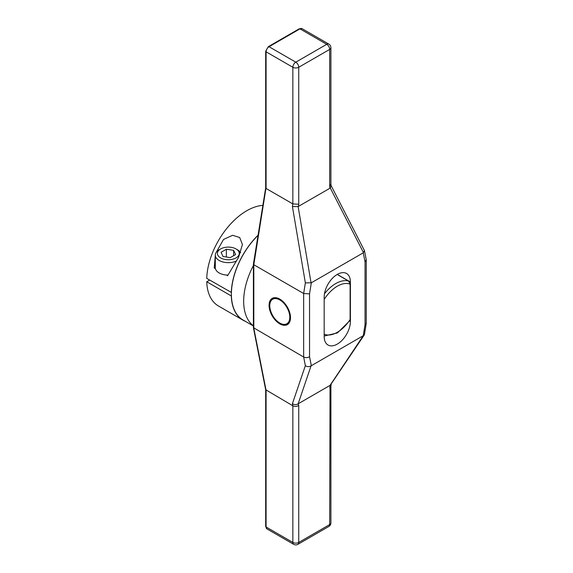 <?xml version="1.0" encoding="UTF-8"?>
<svg xmlns="http://www.w3.org/2000/svg" width="573" height="573" viewBox="0 0 573 573"><rect width="100%" height="100%" fill="white"/><g stroke="black" fill="none" stroke-linecap="round" stroke-linejoin="round"><path stroke-width="0.86" d="M324.182 336.036L337.454 332.927L349.824 320.672L350.11 319.526L350.11 284.179L348.585 281.064L337.175 274.474M262.871 205.363A56.598 32.675 120 0 0 206.746 278.363L231.42 292.466A56.426 32.575 120 0 0 231.392 294.185A56.426 32.575 120 0 0 231.42 295.869L231.299 295.94A56.598 32.675 120 0 0 242.995 320.164A56.598 32.675 120 0 0 245.294 321.295M209.689 280.061L206.746 281.766L231.299 295.94M231.42 295.869A56.426 32.575 120 0 0 243.081 320.013L253.402 325.973M258.043 235.338A56.426 32.575 120 0 0 231.42 292.466M258.072 235.159A56.598 32.675 120 0 0 231.299 292.538M253.402 265.5A56.426 32.575 120 0 0 243.668 301.269A56.426 32.575 120 0 0 253.81 326.109M324.182 297.473L324.182 335.492M279.789 299.93A14.153 8.172 -120 0 0 271.881 299.837A14.153 8.172 -120 0 0 270.793 311.383A14.153 8.172 -120 0 0 279.789 323.05A14.153 8.172 -120 0 0 285.927 324.168A14.153 8.172 -120 0 0 289.258 313.209A14.153 8.172 -120 0 0 279.789 299.93M215.305 255.236L214.245 268.021L215.448 268.716A13.021 7.521 0 0 0 219.115 272.92A13.021 7.521 0 0 0 226.399 275.04L227.603 275.735L238.561 257.349L242.422 244.492L239.679 237.501L232.609 235.295L223.549 239.435L215.842 252.987M206.746 281.766A56.598 32.675 120 0 0 218.442 305.989L242.995 320.164M226.399 275.04A13.021 7.521 0 0 0 227.968 275.119M220.591 248.961A10.937 6.317 0 0 0 220.591 257.893A10.937 6.317 0 0 0 236.062 257.893A10.937 6.317 0 0 0 236.062 248.961A10.937 6.317 0 0 0 220.591 248.961L219.115 249.814A13.021 7.521 0 0 0 215.305 255.128L215.305 267.605A13.021 7.521 0 0 0 215.448 268.716M215.305 264.482A14.096 8.137 0 0 0 214.23 267.355M215.305 255.128A13.021 7.521 0 0 0 219.115 260.443A13.021 7.521 0 0 0 236.663 260.901M240.639 252.686A13.021 7.521 0 0 0 237.53 249.814L236.062 248.961L237.53 249.814M235.589 254.548L233.641 250.358L226.378 249.234L221.063 252.306L223.012 256.496L230.267 257.621L235.589 254.548M233.641 250.358L233.641 255.673M226.378 249.234L226.378 257.019M350.404 321.389A18.544 10.708 -60 0 1 342.31 340.047A18.544 10.708 -60 0 1 328.021 345.01A18.544 10.708 -60 0 1 324.182 336.523L324.182 297.115A18.544 10.708 -60 0 1 332.276 278.457A18.544 10.708 -60 0 1 346.565 273.493A18.544 10.708 -60 0 1 350.404 281.98L350.404 321.389L349.637 320.944M265.679 389.733L292.846 405.791C294.823 406.701 296.785 406.586 298.741 405.44L298.132 403.829L311.067 365.853L363.253 335.714L365.037 324.64L366.24 323.365L366.254 259.877L364.449 250.58L331.194 185.781M311.067 282.904L298.132 206.574L292.423 206.574L305.359 282.904L311.325 282.79L363.253 252.815L364.449 250.58M365.037 324.64L365.037 261.825L366.254 259.877M298.132 206.574L330.034 188.188L331.23 185.96L330.9 184.298M330.865 184.141L329.676 186.411L330.034 188.188M253.402 327.649L303.654 357.022L305.359 365.66C307.214 366.885 309.119 366.949 311.067 365.853M266.946 528.9L293.713 544.35A4.169 2.407 -60 0 1 292.846 542.445L266.087 526.988A1.39 0.802 0 0 1 265.679 526.422L266.946 528.9A4.169 2.407 -60 0 1 266.087 526.988L266.087 390.335L253.81 328.25L253.81 263.723L253.81 264.74L303.654 293.512L303.654 357.022C305.624 357.939 307.586 357.824 309.542 356.678L311.325 365.689M253.81 264.74L266.087 187.457L266.087 188.474L292.846 203.924L298.741 204.275L298.741 67.27L329.676 49.414L329.676 186.411M266.087 188.474L266.087 51.821L292.846 67.27A4.169 2.407 -60 0 1 295.797 62.171L326.732 44.307A4.169 2.407 -60 0 1 328.816 44.1L302.05 28.65A4.169 2.407 -60 0 0 299.973 28.858L326.732 44.307A4.169 2.407 60 0 1 329.676 49.414A4.169 2.407 180 0 0 330.9 47.709L330.9 184.463M292.423 206.574L292.846 203.924L292.846 67.27A4.169 2.407 0 0 0 298.741 67.27A4.169 2.407 60 0 0 295.797 62.171L269.031 46.721L299.973 28.858A1.39 0.802 60 0 0 299.278 28.786L302.05 28.65M311.325 282.79L309.542 293.863L303.654 293.512L305.359 282.904M363.253 335.714L330.034 385.393L329.676 524.582L298.741 542.445L298.741 405.44M298.39 403.664L330.034 385.393M363.49 335.585L364.457 334.453L366.24 323.365M330.27 385.271L364.249 334.983M279.789 323.867A15.156 8.753 -120 0 0 287.367 324.619A15.156 8.753 -120 0 0 289.687 312.471A15.156 8.753 -120 0 0 279.789 299.113A15.156 8.753 -120 0 0 272.211 298.368A15.156 8.753 -120 0 0 269.883 310.509A15.156 8.753 -120 0 0 279.789 323.867M298.132 403.829C296.177 404.918 294.278 404.853 292.423 403.636L305.359 365.66M330.9 386.123L329.676 387.584M330.9 522.877A4.169 2.407 180 0 1 329.676 524.582A4.169 2.407 -120 0 1 328.816 526.487A4.169 4.169 0 0 0 330.9 522.877L330.9 386.216M328.816 526.487L297.881 544.35A4.169 2.407 -120 0 0 298.741 542.445A4.169 2.407 0 0 1 292.846 542.445L292.846 405.791L292.423 403.636M348.585 281.064A30.383 17.541 120 0 0 324.468 293.799M324.476 334.324A28.227 16.302 120 0 0 350.11 319.526M350.11 284.179A28.227 16.302 120 0 0 324.476 298.977M337.289 274.41L350.404 281.98M365.037 261.825L363.253 252.815M309.542 293.863L309.542 356.678M330.27 188.016L363.49 252.636M298.39 206.459L298.741 204.275M265.679 187.965L265.679 51.255A1.39 0.802 -0 0 0 266.087 51.821A4.169 2.407 -60 0 1 269.031 46.721A1.39 0.802 60 0 0 268.336 46.649L299.278 28.786M271.881 299.837L274.231 297.702M285.927 324.168L288.95 323.201M265.679 526.422L265.679 389.79M265.693 389.869L253.416 327.777M253.402 327.627L253.402 264.232M253.409 264.124L265.679 187.908M265.679 51.255L268.336 46.649M330.9 47.709A4.169 4.169 0 0 0 328.816 44.1M331.187 384.419L330.886 386.302M293.713 544.35A4.169 4.169 0 0 0 297.881 544.35"/></g></svg>
